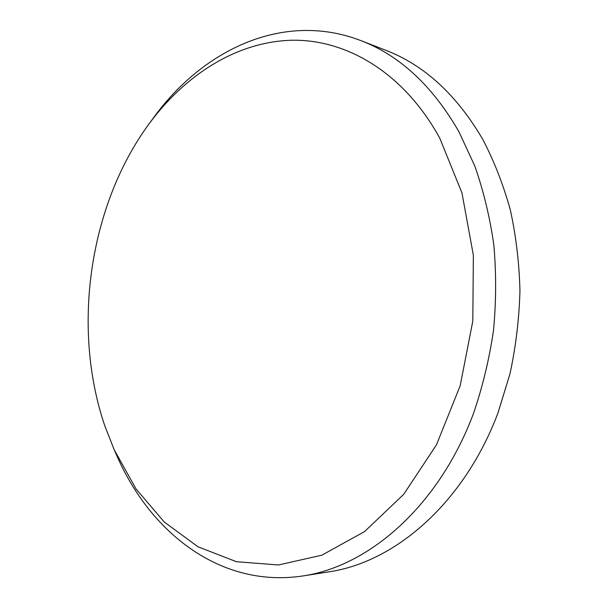 <?xml version="1.0" encoding="UTF-8"?>
<svg xmlns="http://www.w3.org/2000/svg" width="608" height="608" viewBox="0 0 608 608"><rect width="100%" height="100%" fill="white"/><g stroke="black" fill="none" stroke-linecap="round" stroke-linejoin="round"><path stroke-width="0.91" d="M439.812 138.267C403.704 72.268 345.975 38.912 291.065 40.257C235.896 42.074 185.052 75.149 149.188 123.675C89.064 205.481 71.562 327.978 104.728 425.585L114.182 449.76L136.055 488.961L164.16 521.907L197.934 546.774L236.466 561.708L278.403 564.976L321.89 555.18L364.572 531.567L403.712 494.319L436.46 444.836L460.157 385.822L472.804 321.123L473.366 255.284L461.966 192.956L439.812 138.267M149.188 123.675L153.345 118.013C202.555 49.947 283.244 10.693 360.894 40.614C399.866 55.556 432.539 85.926 458.911 131.716L474.795 166.014C483.504 190.813 489.843 217.064 493.81 244.758C496.318 272.969 496.219 301.462 493.521 330.243C489.334 358.819 482.706 386.437 473.624 413.098C439.12 505.598 369.732 565.873 303.438 575.867C221.213 588.62 150.693 533.14 117.048 456.175L114.182 449.76M303.438 575.867L329.589 571.74C395.474 561.784 464.003 502.991 497.906 413.151L509.983 373.806C515.85 346.499 519.171 318.866 519.954 290.89C519.247 263.066 516.048 236.094 510.348 209.973C503.295 184.65 494.137 161.181 482.874 139.551C456.722 94.84 424.293 65.056 385.571 50.19L360.894 40.614"/></g></svg>
